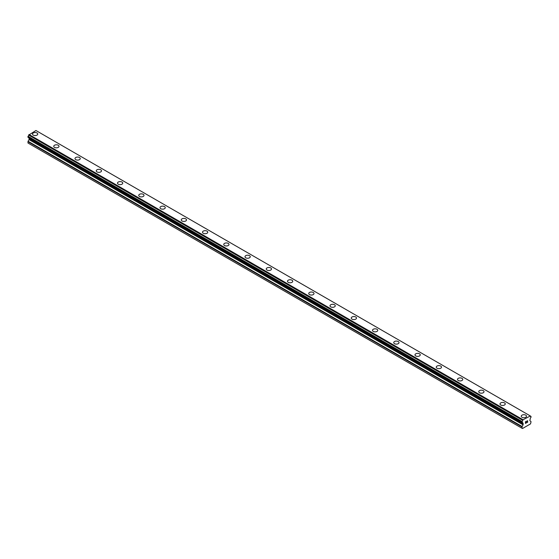 <?xml version="1.0" encoding="UTF-8"?>
<svg xmlns="http://www.w3.org/2000/svg" width="559" height="559" viewBox="0 0 559 559"><rect width="100%" height="100%" fill="white"/><g stroke="black" fill="none" stroke-linecap="round" stroke-linejoin="round"><path stroke-width="0.84" d="M32.492 134.041A2.627 1.516 180 0 1 34.113 132.637A2.627 1.516 180 0 1 36.985 132.965A2.627 1.516 180 0 1 37.753 134.041A2.627 1.516 180 0 1 36.125 135.446A2.627 1.516 180 0 1 33.261 135.11A2.627 1.516 180 0 1 32.492 134.041A2.627 1.516 180 0 1 34.12 132.637A2.627 1.516 180 0 1 36.985 132.972A2.627 1.516 180 0 1 37.753 134.041M53.741 146.311A2.627 1.516 180 0 1 55.369 144.907A2.627 1.516 180 0 1 58.234 145.235A2.627 1.516 180 0 1 59.002 146.311A2.627 1.516 180 0 1 57.381 147.709A2.627 1.516 180 0 1 54.509 147.38A2.627 1.516 180 0 1 53.741 146.311A2.627 1.516 180 0 1 55.369 144.907A2.627 1.516 180 0 1 58.234 145.235A2.627 1.516 180 0 1 59.002 146.311M74.99 158.574A2.627 1.516 180 0 1 76.618 157.177A2.627 1.516 180 0 1 79.483 157.505A2.627 1.516 180 0 1 80.251 158.581A2.627 1.516 180 0 1 78.63 159.979A2.627 1.516 180 0 1 75.765 159.65A2.627 1.516 180 0 1 74.99 158.574A2.627 1.516 180 0 1 76.618 157.177A2.627 1.516 180 0 1 79.483 157.505A2.627 1.516 180 0 1 80.251 158.574M96.246 170.844A2.627 1.516 180 0 1 97.867 169.44A2.627 1.516 180 0 1 100.732 169.775A2.627 1.516 180 0 1 101.5 170.844A2.627 1.516 180 0 1 99.879 172.249A2.627 1.516 180 0 1 97.014 171.92A2.627 1.516 180 0 1 96.246 170.844A2.627 1.516 180 0 1 97.867 169.447A2.627 1.516 180 0 1 100.732 169.775A2.627 1.516 180 0 1 101.5 170.844M121.981 182.045A2.627 1.516 180 0 1 122.749 183.114A2.627 1.516 180 0 1 121.128 184.519A2.627 1.516 180 0 1 118.263 184.191A2.627 1.516 180 0 1 117.495 183.114A2.627 1.516 180 0 1 119.116 181.717A2.627 1.516 180 0 1 121.981 182.045M117.495 183.114A2.627 1.516 180 0 1 119.116 181.71A2.627 1.516 180 0 1 121.981 182.038A2.627 1.516 180 0 1 122.749 183.114M138.744 195.384A2.627 1.516 180 0 1 140.365 193.98A2.627 1.516 180 0 1 143.23 194.308A2.627 1.516 180 0 1 144.005 195.384A2.627 1.516 180 0 1 142.377 196.789A2.627 1.516 180 0 1 139.512 196.454A2.627 1.516 180 0 1 138.744 195.384A2.627 1.516 180 0 1 140.365 193.987A2.627 1.516 180 0 1 143.23 194.315A2.627 1.516 180 0 1 144.005 195.384M159.993 207.655A2.627 1.516 180 0 1 161.614 206.25A2.627 1.516 180 0 1 164.486 206.578A2.627 1.516 180 0 1 165.254 207.655A2.627 1.516 180 0 1 163.633 209.052A2.627 1.516 180 0 1 160.761 208.724A2.627 1.516 180 0 1 159.993 207.655A2.627 1.516 180 0 1 161.621 206.25A2.627 1.516 180 0 1 164.486 206.578A2.627 1.516 180 0 1 165.254 207.655M181.242 219.918A2.627 1.516 180 0 1 182.87 218.52A2.627 1.516 180 0 1 185.735 218.848A2.627 1.516 180 0 1 186.503 219.925A2.627 1.516 180 0 1 184.882 221.322A2.627 1.516 180 0 1 182.017 220.994A2.627 1.516 180 0 1 181.242 219.918A2.627 1.516 180 0 1 182.87 218.52A2.627 1.516 180 0 1 185.735 218.848A2.627 1.516 180 0 1 186.503 219.918M202.498 232.188A2.627 1.516 180 0 1 204.119 230.79A2.627 1.516 180 0 1 206.984 231.119A2.627 1.516 180 0 1 207.752 232.195A2.627 1.516 180 0 1 206.131 233.592A2.627 1.516 180 0 1 203.266 233.264A2.627 1.516 180 0 1 202.498 232.188A2.627 1.516 180 0 1 204.119 230.79A2.627 1.516 180 0 1 206.984 231.119A2.627 1.516 180 0 1 207.752 232.188M223.747 244.458A2.627 1.516 180 0 1 225.368 243.053A2.627 1.516 180 0 1 228.233 243.382A2.627 1.516 180 0 1 229.001 244.458A2.627 1.516 180 0 1 227.38 245.862A2.627 1.516 180 0 1 224.515 245.534A2.627 1.516 180 0 1 223.747 244.458A2.627 1.516 180 0 1 225.368 243.06A2.627 1.516 180 0 1 228.233 243.389A2.627 1.516 180 0 1 229.001 244.458M249.482 255.659A2.627 1.516 180 0 1 250.257 256.728A2.627 1.516 180 0 1 248.629 258.132A2.627 1.516 180 0 1 245.764 257.804A2.627 1.516 180 0 1 244.996 256.728A2.627 1.516 180 0 1 246.617 255.33A2.627 1.516 180 0 1 249.482 255.659M244.996 256.728A2.627 1.516 180 0 1 246.617 255.323A2.627 1.516 180 0 1 249.482 255.652A2.627 1.516 180 0 1 250.257 256.728M266.245 268.998A2.627 1.516 180 0 1 267.866 267.593A2.627 1.516 180 0 1 270.738 267.922A2.627 1.516 180 0 1 271.506 268.998A2.627 1.516 180 0 1 269.878 270.395A2.627 1.516 180 0 1 267.013 270.067A2.627 1.516 180 0 1 266.245 268.998A2.627 1.516 180 0 1 267.873 267.593A2.627 1.516 180 0 1 270.738 267.929A2.627 1.516 180 0 1 271.506 268.998M287.494 281.268A2.627 1.516 180 0 1 289.122 279.863A2.627 1.516 180 0 1 291.987 280.192A2.627 1.516 180 0 1 292.755 281.268A2.627 1.516 180 0 1 291.134 282.665A2.627 1.516 180 0 1 288.262 282.337A2.627 1.516 180 0 1 287.494 281.268A2.627 1.516 180 0 1 289.122 279.863A2.627 1.516 180 0 1 291.987 280.192A2.627 1.516 180 0 1 292.755 281.268M308.743 293.531A2.627 1.516 180 0 1 310.371 292.133A2.627 1.516 180 0 1 313.236 292.462A2.627 1.516 180 0 1 314.004 293.538A2.627 1.516 180 0 1 312.383 294.935A2.627 1.516 180 0 1 309.518 294.607A2.627 1.516 180 0 1 308.743 293.531A2.627 1.516 180 0 1 310.371 292.133A2.627 1.516 180 0 1 313.236 292.462A2.627 1.516 180 0 1 314.004 293.531M329.999 305.801A2.627 1.516 180 0 1 331.62 304.396A2.627 1.516 180 0 1 334.485 304.732A2.627 1.516 180 0 1 335.253 305.801A2.627 1.516 180 0 1 333.632 307.205A2.627 1.516 180 0 1 330.767 306.877A2.627 1.516 180 0 1 329.999 305.801A2.627 1.516 180 0 1 331.62 304.403A2.627 1.516 180 0 1 334.485 304.732A2.627 1.516 180 0 1 335.253 305.801M351.248 318.071A2.627 1.516 180 0 1 352.869 316.667A2.627 1.516 180 0 1 355.734 316.995A2.627 1.516 180 0 1 356.502 318.071A2.627 1.516 180 0 1 354.881 319.475A2.627 1.516 180 0 1 352.016 319.147A2.627 1.516 180 0 1 351.248 318.071A2.627 1.516 180 0 1 352.869 316.673A2.627 1.516 180 0 1 355.734 317.002A2.627 1.516 180 0 1 356.502 318.071M376.983 329.272A2.627 1.516 180 0 1 377.758 330.341A2.627 1.516 180 0 1 376.13 331.739A2.627 1.516 180 0 1 373.265 331.41A2.627 1.516 180 0 1 372.497 330.341A2.627 1.516 180 0 1 374.118 328.937A2.627 1.516 180 0 1 376.983 329.272M372.497 330.341A2.627 1.516 180 0 1 374.118 328.937A2.627 1.516 180 0 1 376.983 329.265A2.627 1.516 180 0 1 377.758 330.341M393.746 342.611A2.627 1.516 180 0 1 395.367 341.207A2.627 1.516 180 0 1 398.239 341.535A2.627 1.516 180 0 1 399.007 342.611A2.627 1.516 180 0 1 397.386 344.009A2.627 1.516 180 0 1 394.514 343.68A2.627 1.516 180 0 1 393.746 342.611A2.627 1.516 180 0 1 395.374 341.207A2.627 1.516 180 0 1 398.239 341.535A2.627 1.516 180 0 1 399.007 342.611M414.995 354.881A2.627 1.516 180 0 1 416.623 353.477A2.627 1.516 180 0 1 419.488 353.805A2.627 1.516 180 0 1 420.256 354.881M419.488 353.805A2.627 1.516 180 0 1 420.256 354.874A2.627 1.516 180 0 1 418.635 356.279A2.627 1.516 180 0 1 415.77 355.95A2.627 1.516 180 0 1 414.995 354.874A2.627 1.516 180 0 1 416.623 353.477A2.627 1.516 180 0 1 419.488 353.805M436.251 367.144A2.627 1.516 180 0 1 437.872 365.74A2.627 1.516 180 0 1 440.737 366.075A2.627 1.516 180 0 1 441.505 367.144A2.627 1.516 180 0 1 439.884 368.549A2.627 1.516 180 0 1 437.019 368.22A2.627 1.516 180 0 1 436.251 367.144A2.627 1.516 180 0 1 437.872 365.747A2.627 1.516 180 0 1 440.737 366.075A2.627 1.516 180 0 1 441.505 367.144M457.5 379.414A2.627 1.516 180 0 1 459.121 378.01A2.627 1.516 180 0 1 461.986 378.338A2.627 1.516 180 0 1 462.754 379.414A2.627 1.516 180 0 1 461.133 380.819A2.627 1.516 180 0 1 458.268 380.49A2.627 1.516 180 0 1 457.5 379.414A2.627 1.516 180 0 1 459.121 378.017A2.627 1.516 180 0 1 461.986 378.345A2.627 1.516 180 0 1 462.754 379.414M478.749 391.684A2.627 1.516 180 0 1 480.37 390.28A2.627 1.516 180 0 1 483.235 390.608A2.627 1.516 180 0 1 484.01 391.684A2.627 1.516 180 0 1 482.382 393.089A2.627 1.516 180 0 1 479.517 392.753A2.627 1.516 180 0 1 478.749 391.684A2.627 1.516 180 0 1 480.37 390.28A2.627 1.516 180 0 1 483.235 390.615A2.627 1.516 180 0 1 484.01 391.684M499.998 403.954A2.627 1.516 180 0 1 501.619 402.55A2.627 1.516 180 0 1 504.491 402.878A2.627 1.516 180 0 1 505.259 403.954A2.627 1.516 180 0 1 503.631 405.352A2.627 1.516 180 0 1 500.766 405.023A2.627 1.516 180 0 1 499.998 403.954A2.627 1.516 180 0 1 501.626 402.55A2.627 1.516 180 0 1 504.491 402.878A2.627 1.516 180 0 1 505.259 403.954M521.247 416.217A2.627 1.516 180 0 1 522.875 414.82A2.627 1.516 180 0 1 525.74 415.148A2.627 1.516 180 0 1 526.508 416.224A2.627 1.516 180 0 1 524.887 417.622A2.627 1.516 180 0 1 522.015 417.293A2.627 1.516 180 0 1 521.247 416.217A2.627 1.516 180 0 1 522.875 414.82A2.627 1.516 180 0 1 525.74 415.148A2.627 1.516 180 0 1 526.508 416.217M525.558 421.821L525.558 422.485L525.558 421.821L526.292 421.395L525.558 421.821M525.558 422.485L525.956 422.255M525.956 422.359L525.558 422.59L525.956 422.359M525.558 422.59L525.558 423.254L525.558 422.59M525.558 423.254L526.292 422.835M525.46 423.415L526.292 422.939L525.46 423.422L525.46 421.766L526.292 421.29M526.864 421.374L527.626 420.675M527.626 421.158L527.43 421.584L527.626 421.158M527.43 421.584L526.983 422.429L527.423 421.584M526.983 422.429L527.759 421.982M526.781 422.653L527.759 422.087L526.781 422.66L527.598 421.004L527.025 421.046L527.535 420.752M522.099 422.569A0.929 0.538 -60 0 1 522.595 422.506A0.929 0.538 -60 0 1 522.784 422.967L522.015 422.52L522.099 421.542A0.929 0.538 -60 0 0 522.756 420.347L523.07 419.753L530.316 415.98A0.929 0.538 -60 0 0 530.505 416.469A0.929 0.538 -60 0 0 530.973 416.42L530.966 417.447A0.929 0.538 -60 0 0 530.281 418.635L529.855 420.627L531.05 421.696L530.526 423.883L522.539 428.494L522.015 428.25L522.134 426.517L523.098 424.854L29.026 139.603L28.069 141.266L27.95 143.006L522.015 428.25M523.098 424.854L522.784 422.967M29.054 137.954L29.026 139.603M28.726 137.759L522.798 423.016L28.74 137.773M27.95 137.269L522.015 422.52L27.95 137.269L28.027 136.298A0.929 0.538 -60 0 0 28.684 135.096L35.93 130.506L530.288 415.924L36.223 130.673M530.002 415.756L35.93 130.506M523.07 419.753L28.998 134.509M523.217 423.456L29.145 138.213M530.973 416.42L530.309 416.043L530.973 416.42M522.777 420.256L28.712 135.012M522.756 420.347L28.684 135.096M522.099 421.542L28.027 136.298M522.015 421.682L27.95 136.438M523.217 424.456L29.145 139.212M522.134 426.517L28.069 141.266M522.015 426.908L27.95 141.665M531.029 416.42L530.309 416.008M522.043 422.576L27.971 137.325"/></g></svg>
